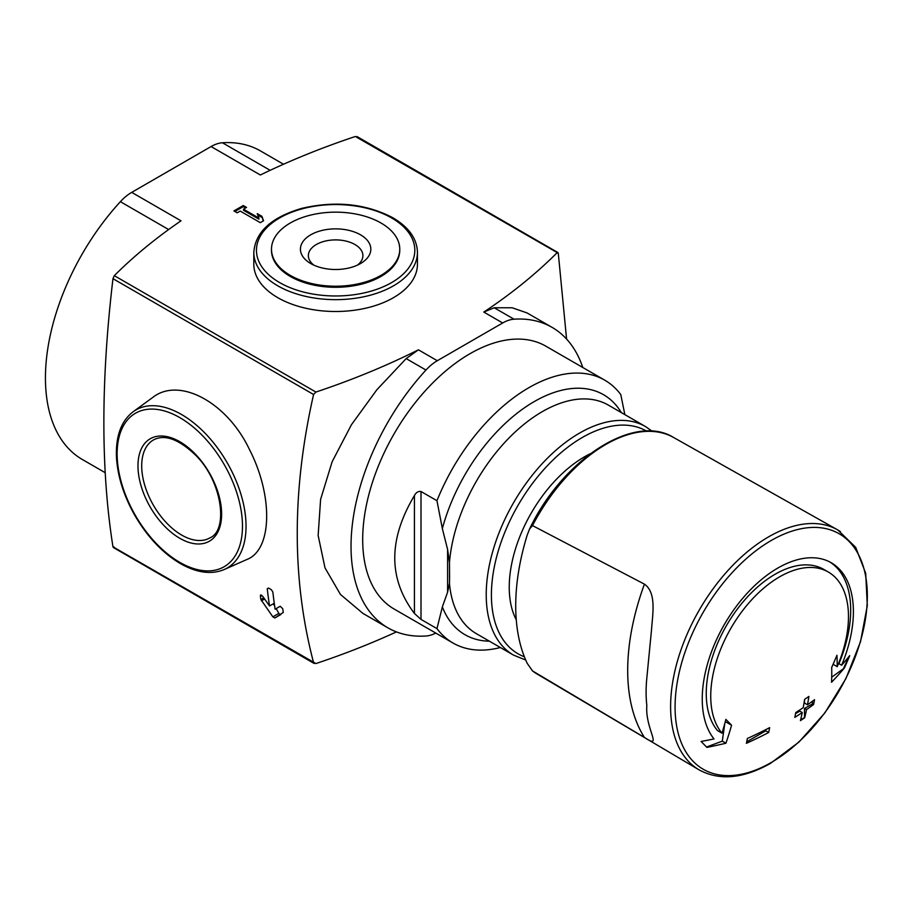 <?xml version="1.0" encoding="UTF-8"?>
<svg xmlns="http://www.w3.org/2000/svg" width="913" height="913" viewBox="0 0 913 913"><rect width="100%" height="100%" fill="white"/><g stroke="black" fill="none" stroke-linecap="round" stroke-linejoin="round"><path stroke-width="1.37" d="M644.43 584.149L532.507 525.603L529.551 529.015L527.212 535.041A197.938 114.285 -60 0 0 527.212 663.329L532.507 670.918L644.43 737.442A197.938 114.285 -60 0 1 644.43 584.149C656.687 592.697 652.624 613.901 651.528 629.708L646.826 678.028A138.251 79.819 120 0 0 646.826 705.452C644.943 728.951 663.637 750.166 644.43 737.442M566.585 339.065L558.288 253.232L355.362 136.482A659.802 380.926 0 0 0 260.365 174.988L211.086 146.548L131.723 192.369A39.59 22.859 120 0 0 120.379 201.682A178.149 102.849 120 0 0 82.33 459.49L105.2 472.694M500.358 647.511A151.752 87.614 -60 0 1 452.996 643.014A151.752 87.614 -60 0 1 436.962 628.612L442.349 606.962L447.598 592.138L449.47 583.464L449.595 577.404L449.47 562.511L447.598 549.466L442.349 528.581L436.962 500.712A151.752 87.614 -60 0 1 604.748 380.173A151.752 87.614 -60 0 1 620.783 394.587L624.857 414.639M452.996 643.014L394.119 609.028A151.752 87.614 -60 0 1 394.119 433.801A151.752 87.614 -60 0 1 545.871 346.187L604.748 380.173M436.962 628.612L421.007 619.402L414.422 613.445C388.219 578.774 388.219 539.48 414.422 495.554L414.422 613.445M436.962 500.712L421.007 491.502C418.291 491.08 416.088 492.438 414.422 495.554M276.148 608.617L278.887 613.365A1.974 1.141 -120 0 0 280.862 614.506L274.824 617.987L283.27 612.452A758.771 438.08 120 0 1 282.745 608.709L280.211 606.266L275.11 609.211A758.771 438.08 120 0 1 272.839 591.966L271.275 589.65L268.468 588.029L267.247 588.737A758.771 438.08 -60 0 0 269.506 605.981L262.59 596.098L260.353 595.778L260.616 594.956M274.824 617.987L272.85 616.846L260.878 599.521A758.771 438.08 -60 0 1 260.353 595.778L261.54 595.093M114.296 547.184L112.972 546.83C100.829 470.492 100.829 381.12 112.972 278.682L114.296 275.658A659.802 380.926 0 0 1 181.002 220.82L131.723 192.369M582.791 367.494A178.149 102.849 120 0 0 552.068 327.368A178.149 102.849 120 0 0 514.019 319.196A39.59 22.859 120 0 0 502.686 322.974L437.304 360.715L418.428 349.816A659.802 380.926 0 0 1 315.898 392.054L313.581 394.507C291.806 490.418 291.806 579.801 313.581 662.655L314.232 663.489M224.221 569.529L246.83 559.521C272.291 549.946 273.364 495.782 249.363 449.333C226.926 402.04 178.948 376.487 152.631 397.532L133.138 411.752C121.497 420.722 115.928 435.364 116.408 455.701C117.263 475.239 123.392 495.12 134.793 515.343C147.381 536.924 162.571 552.993 180.352 563.572C196.786 572.873 211.417 574.859 224.221 569.529A91.266 52.692 -120 0 0 227.143 462.663A91.266 52.692 -120 0 0 133.138 411.752M243.486 209.191L246.521 207.434L243.257 205.551L233.922 210.937L237.186 212.82L240.222 211.074L260.285 222.658L263.549 220.763L261.917 216.324L257.249 213.631L258.881 218.07L243.486 209.191L243.486 210.264L258.881 219.154L258.881 218.07M277.78 297.672A81.816 47.236 0 0 0 366.935 307.909A81.816 47.236 0 0 0 417.446 264.268L417.446 252.422A81.816 47.236 180 0 1 335.63 299.658A81.816 47.236 180 0 1 253.814 252.422L253.814 264.268A81.816 47.236 0 0 0 277.78 297.672M552.068 327.368L527.063 312.931L512.136 307.761L494.207 307.761L483.81 312.075A659.802 380.926 0 0 0 556.953 252.878L558.288 253.232M112.972 546.83L315.898 663.568A659.802 380.926 0 0 0 396.436 631.899M355.362 136.482L357.668 137.407M418.428 349.816L406.159 358.592L376.841 389.783L351.414 424.762L332.127 461.761L320.6 499.4L318.146 535.486L325.005 567.875L340.446 594.454L362.918 613.399L387.922 627.847A178.149 102.849 120 0 0 425.972 636.007A39.59 22.859 120 0 0 435.775 633.074M437.304 360.715A39.59 22.859 120 0 0 425.972 370.039A178.149 102.849 120 0 0 387.922 627.847M283.521 164.237L260.479 150.93A178.149 102.849 120 0 0 222.43 142.77A39.59 22.859 120 0 0 211.086 146.548M399.757 249.181L399.757 250.265A64.127 37.022 180 0 1 335.63 287.287A64.127 37.022 180 0 1 271.492 250.265L271.492 249.181A64.127 37.022 180 0 1 311.082 214.977A64.127 37.022 180 0 1 380.983 223A64.127 37.022 180 0 1 399.757 249.181A64.127 37.022 180 0 1 335.63 286.214A64.127 37.022 180 0 1 271.492 249.181M360.509 234.812A35.196 20.314 180 0 1 360.521 263.549A35.196 20.314 180 0 1 310.74 263.549A35.196 20.314 180 0 1 310.74 234.812A35.196 20.314 180 0 1 360.509 234.812M313.901 265.169A27.276 15.749 180 0 1 308.354 255.651A27.276 15.749 180 0 1 325.188 241.1A27.276 15.749 180 0 1 354.917 244.513A27.276 15.749 180 0 1 362.906 255.651A27.276 15.749 180 0 1 357.36 265.169M814.544 699.689A394.348 227.679 60 0 1 813.586 704.528A388.539 224.324 180 0 1 806.521 709.606A395.534 228.364 60 0 1 804.707 717.721A385.994 222.852 180 0 1 800.439 720.642A396.082 228.684 -120 0 0 802.253 712.528A388.539 224.324 180 0 1 794.812 717.39A396.767 229.072 -120 0 0 795.759 712.551A389.885 225.1 0 0 0 803.2 707.689A396.082 228.684 -120 0 0 804.627 699.358A391.905 226.264 0 0 0 808.907 696.436A395.534 228.364 60 0 1 807.469 704.768A389.885 225.1 0 0 0 814.544 699.689M769.636 727.638A396.767 229.072 60 0 1 768.689 732.477A388.539 224.324 180 0 1 746.412 743.319A394.348 227.679 -120 0 0 747.359 738.48A389.885 225.1 0 0 0 769.636 727.638M841.638 665.235A390.604 261.244 -9.5 0 0 849.718 655.648A379.488 305.593 103.8 0 1 844.399 668.008A388.733 260 170.5 0 1 831.56 682.239A392.419 183.775 -128 0 0 831.697 667.426A387.945 312.417 -76.2 0 0 836.947 655.283A390.81 183.022 52 0 1 837.221 666.661A97.383 56.229 -60 0 0 828.296 572.017A97.383 56.229 -60 0 0 736.163 619.733A97.383 56.229 -60 0 0 722 733.185A390.81 261.38 -110.5 0 0 725.881 719.398A387.945 52.281 35.5 0 1 731.575 725.23A392.419 262.465 69.5 0 1 725.915 743.228A388.733 182.052 -172 0 1 706.902 747.393A379.488 51.139 -144.5 0 0 701.081 741.459A390.604 182.931 8 0 0 714 738.925A106.889 61.707 -60 0 1 730.571 614.495A106.889 61.707 -60 0 1 831.264 562.762A106.889 61.707 -60 0 1 841.638 665.235L838.933 663.683A106.889 61.707 120 0 0 829.894 562.009M532.302 670.781L532.507 670.918A136.551 78.838 -60 0 0 537.049 673.988L698.879 769.739A138.559 80.002 -60 0 1 699.301 609.998A138.559 80.002 -60 0 1 837.438 529.757A138.559 80.002 -60 0 1 837.86 529.996A138.559 80.002 -60 0 1 840.359 531.549M245.586 207.97L243.257 206.623L243.257 205.551M243.257 206.623L234.858 211.474M263.218 220.957L261.917 216.324M261.917 217.397L257.751 215M274.265 603.242L269.506 605.981M273.341 603.767L274.642 606.015M706.536 747.028L722.297 741.139L725.915 743.228M725.299 721.612L731.575 725.23M722.297 741.139L724.751 723.655M828.296 572.017L823.811 569.427A97.383 56.229 120 0 0 731.678 617.142A97.383 56.229 120 0 0 717.504 730.583L722 733.185M833.09 664.276L837.221 666.661M831.709 677.195L844.399 668.008M843.863 667.7L848.896 656.641M746.708 741.813L765.79 730.799L765.79 729.635M765.79 730.799L768.689 732.477M800.633 719.843L804.513 717.607L804.513 708.442L812.444 703.866L812.444 701.241M812.444 703.866L813.586 704.528M804.513 700.134L804.513 703.056L807.469 704.768M795.565 713.612L799.845 711.136L802.253 712.528M804.513 708.442L806.521 709.606M532.507 525.603A136.551 78.838 -60 0 1 673.6 437.487L837.438 529.757M652.202 431.244L645.514 426.565A131.963 76.19 -60 0 0 513.551 502.755A131.963 76.19 -60 0 0 513.551 655.123L476.358 633.656A131.963 76.19 -60 0 1 449.47 583.464M449.47 562.511A131.963 76.19 -60 0 1 510.869 436.106A131.963 76.19 -60 0 1 608.32 405.087L645.514 426.565M442.349 528.581A138.559 80.002 -60 0 1 528.296 405.224A138.559 80.002 -60 0 1 621.365 412.619M489.402 641.188A138.559 80.002 -60 0 1 442.349 606.962M313.581 394.507L112.972 278.682M315.898 392.054L114.296 275.658M502.686 322.974L483.81 312.075M514.019 319.196L494.207 307.761M425.972 370.039L406.159 358.592M222.43 142.77L270.157 170.32M120.379 201.682L168.631 229.551M391.62 217.945A79.18 45.707 180 0 1 356.127 294.42A79.18 45.707 180 0 1 259.155 238.43A79.18 45.707 180 0 1 391.62 217.945M179.804 562.362A88.629 51.174 -120 0 0 234.082 485.145A88.629 51.174 -120 0 0 125.526 422.468A88.629 51.174 -120 0 0 179.804 562.362M179.804 538.293A59.162 34.158 -120 0 0 216.027 486.755A59.162 34.158 -120 0 0 143.581 444.928A59.162 34.158 -120 0 0 179.804 538.293M181.664 535.064A56.515 32.628 -120 0 0 209.933 537.86C228.535 530.453 222.464 481.083 195.199 454.765C178.434 438.97 164.511 434.04 153.407 439.975A56.515 32.628 -120 0 0 144.745 485.26A56.515 32.628 -120 0 0 181.664 535.064M771.211 762.515A135.957 78.495 -60 0 1 687.957 644.076A135.957 78.495 -60 0 1 854.465 547.937A135.957 78.495 -60 0 1 771.211 762.515M837.86 529.996L855.664 547.298L865.695 573.284L867.304 605.661L860.503 641.748L845.929 678.564L824.816 712.973L798.966 742.052L770.561 763.325C743.387 778.663 719.638 780.889 699.312 769.99A138.559 80.002 -60 0 1 698.879 769.739M516.267 619.79A106.444 61.456 -60 0 1 590.38 453.681M524.37 656.778A128.55 74.215 -60 0 1 515.08 510.618A128.55 74.215 -60 0 1 646.598 431.13M447.598 549.466L447.598 592.138M421.007 491.502L421.007 619.402M263.8 597.832L260.878 599.521M264.599 598.985L261.438 600.811M278.887 613.365L272.85 616.846M529.551 529.015C562.807 459.091 634.204 412.881 673.6 437.487M314.22 663.5L113.338 547.515M557.923 252.547L357.029 136.562M417.446 252.422C417.058 238.807 408.898 227.269 392.932 217.808C365.736 203.599 335.242 200.483 301.427 208.461C271.161 217.442 255.286 232.096 253.814 252.422M537.049 673.988L532.313 670.781M513.551 655.123L525.717 660.042M449.527 569.586L449.527 577.404"/></g></svg>
